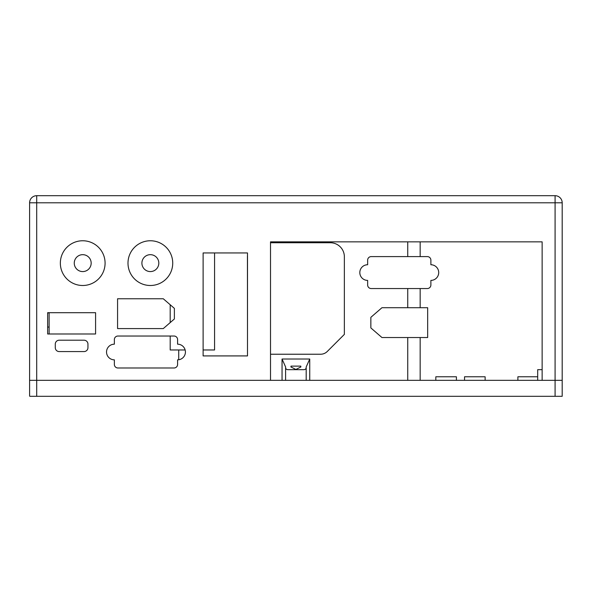 <?xml version="1.0" encoding="UTF-8"?>
<svg xmlns="http://www.w3.org/2000/svg" width="592" height="592" viewBox="0 0 592 592"><rect width="100%" height="100%" fill="white"/><g stroke="black" fill="none" stroke-linecap="round" stroke-linejoin="round"><path stroke-width="0.89" d="M562.193 328.841L562.193 247.182M435.823 380.33L435.823 376.778L456.417 376.778L456.417 380.33M464.535 380.33L464.535 376.778L485.129 376.778L485.129 380.33M517.889 380.33L517.889 376.778L537.691 376.778M562.193 202.797L36.704 202.797L36.704 195.693L555.089 195.693A7.104 7.104 0 0 1 562.193 202.797L562.193 380.33L555.089 380.33L562.193 380.33L562.193 396.307L29.763 396.307L29.6 395.856L29.6 380.33L555.089 380.33L542.139 380.33L542.139 241.854L270.514 241.854L270.514 380.33L29.6 380.33L29.6 395.241M36.771 396.307L42.313 396.307M548.769 396.307L554.312 396.307M306.19 366.966C306.279 368.86 305.331 369.771 303.356 369.674L288.437 369.674C286.461 369.771 285.514 368.86 285.603 366.966L282.051 359.026L309.742 359.026L306.19 366.966L306.19 380.33M285.603 366.966L285.603 380.33M290.998 366.122L300.795 366.122L300.869 366.966L295.896 369.46L290.924 366.966L290.998 366.122M537.691 380.33L537.691 369.674L542.139 369.674M174.041 336.034A3.552 3.552 0 0 1 177.593 339.586L177.593 344.181A7.829 7.829 0 0 1 185.422 352.011A7.829 7.829 0 0 1 177.593 359.84L177.593 364.435A3.552 3.552 0 0 1 174.041 367.987L117.912 367.987A3.552 3.552 0 0 1 114.36 364.435L114.36 359.84A7.829 7.829 0 0 1 106.53 352.011A7.829 7.829 0 0 1 114.36 344.181L114.36 339.586A3.552 3.552 0 0 1 117.912 336.034L174.041 336.034M371.199 288.548A3.552 3.552 0 0 1 367.647 284.996L367.647 280.401A7.829 7.829 0 0 1 359.818 272.572A7.829 7.829 0 0 1 367.647 264.742L367.647 260.147A3.552 3.552 0 0 1 371.199 256.595L427.328 256.595A3.552 3.552 0 0 1 430.88 260.147L430.88 264.742A7.829 7.829 0 0 1 438.709 272.572A7.829 7.829 0 0 1 430.88 280.401L430.88 284.996A3.552 3.552 0 0 1 427.328 288.548L371.199 288.548M542.139 362.57L542.139 380.33M141.902 263.129A8.458 8.458 0 0 1 154.586 255.803A8.458 8.458 0 0 1 154.586 270.448A8.458 8.458 0 0 1 141.902 263.129M74.259 263.129A8.458 8.458 0 0 1 86.943 255.803A8.458 8.458 0 0 1 86.943 270.448A8.458 8.458 0 0 1 74.259 263.129M47.649 312.865L49.129 312.865L49.129 327.065L47.649 327.065M203.115 252.947L247.5 252.947L247.5 355.918L203.115 355.918L203.115 252.947M163.281 328.582L117.571 328.582L117.571 298.76L163.281 298.76L174.381 308.373L174.381 318.97L163.281 328.582M59.185 351.574L84.042 351.574A3.907 3.907 0 0 0 87.949 347.667L87.949 344.115A3.907 3.907 0 0 0 84.042 340.208L59.185 340.208A3.907 3.907 0 0 0 55.285 344.115L55.285 347.667A3.907 3.907 0 0 0 59.185 351.574M47.649 312.694L47.649 333.992L95.586 333.992L95.586 312.694L47.649 312.694M407.74 380.33L407.74 337.536L381.958 337.536L370.858 327.924L370.858 317.327L381.958 307.714L407.74 307.714L407.74 288.548M420.165 288.548L420.165 307.714L427.668 307.714L427.668 337.536L420.165 337.536L420.165 380.33M420.165 307.714L407.74 307.714M407.74 337.536L420.165 337.536M270.514 242.742L330.336 242.742A14.023 14.023 0 0 1 344.359 256.765L344.359 334.391L327.28 351.47A9.405 9.405 0 0 1 320.627 354.231L271.166 354.231A9.405 9.405 0 0 1 270.514 354.208M247.5 255.381A14.023 14.023 0 0 0 247.434 256.765L247.5 334.458M203.115 349.968L214.578 349.968L214.578 252.947M185.155 349.968L170.193 349.968L170.193 336.034M170.193 322.596L170.193 304.747M36.704 195.693A7.104 7.104 0 0 0 29.6 202.797L29.6 380.33M49.129 333.992L49.129 327.065M178.725 349.968L178.725 359.758M407.74 256.595L407.74 241.854M420.165 241.854L420.165 256.595M60.347 263.129A22.37 22.37 0 0 0 93.899 282.502A22.37 22.37 0 0 0 93.899 243.756A22.37 22.37 0 0 0 60.347 263.129M127.99 263.129A22.37 22.37 0 0 0 161.542 282.502A22.37 22.37 0 0 0 161.542 243.756A22.37 22.37 0 0 0 127.99 263.129M555.089 396.307L555.089 195.693M29.6 202.797L36.704 202.797L36.704 396.307M309.742 359.026L309.742 380.33M282.051 380.33L282.051 359.026"/></g></svg>
